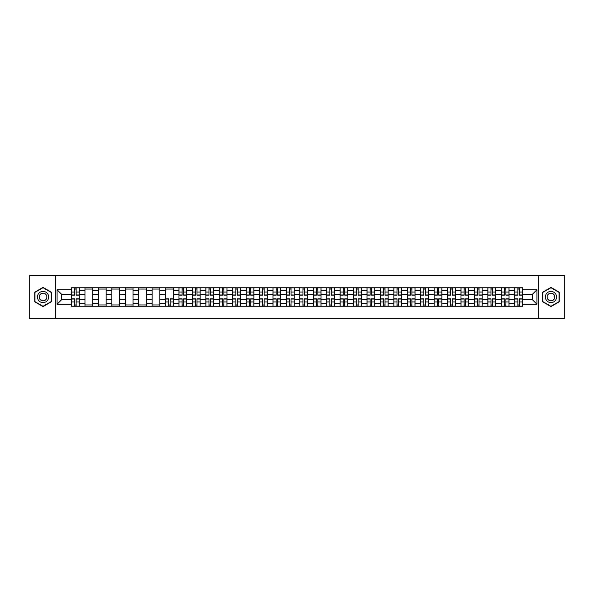 <?xml version="1.0" encoding="UTF-8"?>
<svg xmlns="http://www.w3.org/2000/svg" width="594" height="594" viewBox="0 0 594 594"><rect width="100%" height="100%" fill="white"/><g stroke="black" fill="none" stroke-linecap="round" stroke-linejoin="round"><path stroke-width="0.89" d="M538.647 318.525L564.3 318.525L564.3 275.475L29.7 275.475L29.7 318.525L538.647 318.525L538.647 275.475M84.964 306.252L84.964 290.369L79.284 290.369L79.284 306.252M79.284 290.369L79.284 287.748M84.964 290.369L84.964 287.748M92.716 287.748L92.716 306.252M98.396 306.252L98.396 287.748M106.148 287.748L106.148 306.252M111.828 306.252L111.828 287.748M119.572 287.748L119.572 306.252M125.26 306.252L125.26 287.748M133.004 287.748L133.004 306.252M138.684 306.252L138.684 287.748M146.436 287.748L146.436 306.252M152.116 306.252L152.116 287.748M159.86 287.748L159.86 306.252M165.548 306.252L165.548 287.748M173.292 287.748L173.292 306.252M178.972 306.252L178.972 287.748M186.724 287.748L186.724 306.252M192.404 306.252L192.404 287.748M200.156 287.748L200.156 306.252M205.836 306.252L205.836 287.748M213.58 287.748L213.58 306.252M219.26 306.252L219.26 287.748M227.012 287.748L227.012 306.252M232.692 306.252L232.692 287.748M240.444 287.748L240.444 306.252M246.124 306.252L246.124 287.748M253.868 287.748L253.868 306.252M259.556 306.252L259.556 287.748M267.3 287.748L267.3 306.252M272.98 306.252L272.98 287.748M280.732 287.748L280.732 306.252M286.412 306.252L286.412 287.748M294.156 287.748L294.156 306.252M299.844 306.252L299.844 287.748M307.588 287.748L307.588 306.252M313.268 306.252L313.268 287.748M321.02 287.748L321.02 306.252M326.7 306.252L326.7 287.748M334.444 287.748L334.444 306.252M340.132 306.252L340.132 287.748M347.876 287.748L347.876 306.252M353.556 306.252L353.556 287.748M361.308 287.748L361.308 306.252M366.988 306.252L366.988 287.748M374.74 287.748L374.74 306.252M380.42 306.252L380.42 287.748M388.164 287.748L388.164 306.252M393.844 306.252L393.844 287.748M401.596 287.748L401.596 306.252M407.276 306.252L407.276 287.748M415.028 287.748L415.028 306.252M420.708 306.252L420.708 287.748M428.452 287.748L428.452 306.252M434.14 306.252L434.14 287.748M441.884 287.748L441.884 306.252M447.564 306.252L447.564 287.748M455.316 287.748L455.316 306.252M460.996 306.252L460.996 287.748M468.74 287.748L468.74 306.252M474.428 306.252L474.428 287.748M482.172 287.748L482.172 306.252M487.852 306.252L487.852 287.748M495.604 287.748L495.604 306.252M501.284 306.252L501.284 287.748M509.036 287.748L509.036 306.252M514.716 306.252L514.716 287.748M514.716 299.666L509.036 299.666M501.284 299.666L495.604 299.666M487.852 299.666L482.172 299.666M474.428 299.666L468.74 299.666M460.996 299.666L455.316 299.666M447.564 299.666L441.884 299.666M434.14 299.666L428.452 299.666M420.708 299.666L415.028 299.666M407.276 299.666L401.596 299.666M393.844 299.666L388.164 299.666M380.42 299.666L374.74 299.666M366.988 299.666L361.308 299.666M353.556 299.666L347.876 299.666M340.132 299.666L334.444 299.666M326.7 299.666L321.02 299.666M313.268 299.666L307.588 299.666M299.844 299.666L294.156 299.666M286.412 299.666L280.732 299.666M272.98 299.666L267.3 299.666M259.556 299.666L253.868 299.666M246.124 299.666L240.444 299.666M232.692 299.666L227.012 299.666M219.26 299.666L213.58 299.666M205.836 299.666L200.156 299.666M192.404 299.666L186.724 299.666M178.972 299.666L173.292 299.666M165.548 299.666L159.86 299.666M152.116 299.666L146.436 299.666M138.684 299.666L133.004 299.666M125.26 299.666L119.572 299.666M111.828 299.666L106.148 299.666M98.396 299.666L92.716 299.666M84.964 299.666L79.284 299.666M514.716 294.334L509.036 294.334M501.284 294.334L495.604 294.334M487.852 294.334L482.172 294.334M474.428 294.334L468.74 294.334M460.996 294.334L455.316 294.334M447.564 294.334L441.884 294.334M434.14 294.334L428.452 294.334M420.708 294.334L415.028 294.334M407.276 294.334L401.596 294.334M393.844 294.334L388.164 294.334M380.42 294.334L374.74 294.334M366.988 294.334L361.308 294.334M353.556 294.334L347.876 294.334M340.132 294.334L334.444 294.334M326.7 294.334L321.02 294.334M313.268 294.334L307.588 294.334M299.844 294.334L294.156 294.334M286.412 294.334L280.732 294.334M272.98 294.334L267.3 294.334M259.556 294.334L253.868 294.334M246.124 294.334L240.444 294.334M232.692 294.334L227.012 294.334M219.26 294.334L213.58 294.334M205.836 294.334L200.156 294.334M192.404 294.334L186.724 294.334M178.972 294.334L173.292 294.334M165.548 294.334L159.86 294.334M152.116 294.334L146.436 294.334M138.684 294.334L133.004 294.334M125.26 294.334L119.572 294.334M111.828 294.334L106.148 294.334M98.396 294.334L92.716 294.334M84.964 294.334L79.284 294.334M61.635 299.666L71.54 299.666L71.54 294.334L61.635 294.334L61.635 299.666L57.076 304.232L57.076 289.768L71.54 289.768L71.54 294.334M522.46 294.334L522.46 299.666L532.365 299.666L532.365 294.334L522.46 294.334L522.46 287.748L71.54 287.748L71.54 289.768M522.46 289.768L536.924 289.768L536.924 304.232L522.46 304.232L522.46 299.666M71.54 299.666L71.54 306.252L522.46 306.252L522.46 304.232M71.54 304.232L57.076 304.232M55.353 318.525L55.353 275.475M51.351 292.203L43.043 287.407L34.734 292.203L34.734 301.797L43.043 306.593L51.351 301.797L51.351 292.203M559.266 292.203L550.957 287.407L542.649 292.203L542.649 301.797L550.957 306.593L559.266 301.797L559.266 292.203M76.143 304.96L74.681 304.96M74.681 289.04L76.143 289.04M92.716 304.96L84.964 304.96M84.964 289.04L92.716 289.04M106.148 304.96L98.396 304.96M98.396 289.04L106.148 289.04M119.572 304.96L111.828 304.96M111.828 289.04L119.572 289.04M133.004 304.96L125.26 304.96M125.26 289.04L133.004 289.04M146.436 304.96L138.684 304.96M138.684 289.04L146.436 289.04M159.86 304.96L152.116 304.96M152.116 289.04L159.86 289.04M170.151 304.96L168.689 304.96M165.548 289.04L173.292 289.04M183.583 304.96L182.12 304.96M182.12 289.04L183.583 289.04M197.008 304.96L195.545 304.96M195.545 289.04L197.008 289.04M210.439 304.96L208.977 304.96M208.977 289.04L210.439 289.04M223.871 304.96L222.408 304.96M222.408 289.04L223.871 289.04M237.296 304.96L235.833 304.96M235.833 289.04L237.296 289.04M250.727 304.96L249.265 304.96M249.265 289.04L250.727 289.04M264.159 304.96L262.697 304.96M262.697 289.04L264.159 289.04M277.591 304.96L276.121 304.96M276.121 289.04L277.591 289.04M291.015 304.96L289.553 304.96M289.553 289.04L291.015 289.04M304.447 304.96L302.985 304.96M302.985 289.04L304.447 289.04M317.879 304.96L316.409 304.96M316.409 289.04L317.879 289.04M331.303 304.96L329.841 304.96M329.841 289.04L331.303 289.04M344.735 304.96L343.273 304.96M343.273 289.04L344.735 289.04M358.167 304.96L356.704 304.96M356.704 289.04L358.167 289.04M371.592 304.96L370.129 304.96M370.129 289.04L371.592 289.04M385.023 304.96L383.561 304.96M383.561 289.04L385.023 289.04M398.455 304.96L396.992 304.96M396.992 289.04L398.455 289.04M411.88 304.96L410.417 304.96M410.417 289.04L411.88 289.04M425.311 304.96L423.849 304.96M423.849 289.04L425.311 289.04M438.743 304.96L437.281 304.96M437.281 289.04L438.743 289.04M452.175 304.96L450.705 304.96M450.705 289.04L452.175 289.04M465.599 304.96L464.137 304.96M464.137 289.04L465.599 289.04M479.031 304.96L477.569 304.96M477.569 289.04L479.031 289.04M492.463 304.96L491 304.96M491 289.04L492.463 289.04M505.888 304.96L504.425 304.96M504.425 289.04L505.888 289.04M519.319 304.96L517.857 304.96M517.857 289.04L519.319 289.04M57.076 289.768L61.635 294.334M532.365 299.666L536.924 304.232M532.365 294.334L536.924 289.768M76.143 295.151L76.143 287.83L79.24 287.83L79.24 295.151L76.143 295.151M74.681 288.951L76.143 288.951M74.681 287.83L71.584 287.83L71.584 295.151L74.681 295.151L74.681 287.83L76.143 287.83M74.681 298.849L74.681 306.17L71.584 306.17L71.584 298.849L74.681 298.849M76.143 305.049L74.681 305.049M76.143 306.17L79.24 306.17L79.24 298.849L76.143 298.849L76.143 306.17L74.681 306.17M38.194 299.799A5.598 5.598 0 0 0 45.842 301.849A5.598 5.598 0 0 0 47.891 294.201A5.598 5.598 0 0 0 40.244 292.151A5.598 5.598 0 0 0 38.194 299.799M39.724 298.916A3.831 3.831 0 0 0 44.958 300.319A3.831 3.831 0 0 0 46.362 295.084A3.831 3.831 0 0 0 41.127 293.681A3.831 3.831 0 0 0 39.724 298.916M43.043 287.704L51.091 292.352L51.091 301.648L43.043 306.296L34.994 301.648L34.994 292.352L43.043 287.704M546.109 299.799A5.598 5.598 0 0 0 553.756 301.849A5.598 5.598 0 0 0 555.806 294.201A5.598 5.598 0 0 0 548.158 292.151A5.598 5.598 0 0 0 546.109 299.799M547.638 298.916A3.831 3.831 0 0 0 552.873 300.319A3.831 3.831 0 0 0 554.276 295.084A3.831 3.831 0 0 0 549.042 293.681A3.831 3.831 0 0 0 547.638 298.916M550.957 287.704L559.006 292.352L559.006 301.648L550.957 306.296L542.909 301.648L542.909 292.352L550.957 287.704M183.583 295.151L183.583 287.83L186.679 287.83L186.679 295.151L183.583 295.151M182.12 288.951L183.583 288.951M182.12 287.83L179.017 287.83L179.017 295.151L182.12 295.151L182.12 287.83L183.583 287.83M197.008 295.151L197.008 287.83L200.111 287.83L200.111 295.151L197.008 295.151M195.545 288.951L197.008 288.951M195.545 287.83L192.449 287.83L192.449 295.151L195.545 295.151L195.545 287.83L197.008 287.83M210.439 295.151L210.439 287.83L213.536 287.83L213.536 295.151L210.439 295.151M208.977 288.951L210.439 288.951M208.977 287.83L205.88 287.83L205.88 295.151L208.977 295.151L208.977 287.83L210.439 287.83M223.871 295.151L223.871 287.83L226.967 287.83L226.967 295.151L223.871 295.151M222.408 288.951L223.871 288.951M222.408 287.83L219.305 287.83L219.305 295.151L222.408 295.151L222.408 287.83L223.871 287.83M237.296 295.151L237.296 287.83L240.399 287.83L240.399 295.151L237.296 295.151M235.833 288.951L237.296 288.951M235.833 287.83L232.737 287.83L232.737 295.151L235.833 295.151L235.833 287.83L237.296 287.83M250.727 295.151L250.727 287.83L253.831 287.83L253.831 295.151L250.727 295.151M249.265 288.951L250.727 288.951M249.265 287.83L246.168 287.83L246.168 295.151L249.265 295.151L249.265 287.83L250.727 287.83M264.159 295.151L264.159 287.83L267.255 287.83L267.255 295.151L264.159 295.151M262.697 288.951L264.159 288.951M262.697 287.83L259.593 287.83L259.593 295.151L262.697 295.151L262.697 287.83L264.159 287.83M277.591 295.151L277.591 287.83L280.687 287.83L280.687 295.151L277.591 295.151M276.121 288.951L277.591 288.951M276.121 287.83L273.025 287.83L273.025 295.151L276.121 295.151L276.121 287.83L277.591 287.83M291.015 295.151L291.015 287.83L294.119 287.83L294.119 295.151L291.015 295.151M289.553 288.951L291.015 288.951M289.553 287.83L286.457 287.83L286.457 295.151L289.553 295.151L289.553 287.83L291.015 287.83M304.447 295.151L304.447 287.83L307.543 287.83L307.543 295.151L304.447 295.151M302.985 288.951L304.447 288.951M302.985 287.83L299.881 287.83L299.881 295.151L302.985 295.151L302.985 287.83L304.447 287.83M317.879 295.151L317.879 287.83L320.975 287.83L320.975 295.151L317.879 295.151M316.409 288.951L317.879 288.951M316.409 287.83L313.313 287.83L313.313 295.151L316.409 295.151L316.409 287.83L317.879 287.83M331.303 295.151L331.303 287.83L334.407 287.83L334.407 295.151L331.303 295.151M329.841 288.951L331.303 288.951M329.841 287.83L326.745 287.83L326.745 295.151L329.841 295.151L329.841 287.83L331.303 287.83M344.735 295.151L344.735 287.83L347.832 287.83L347.832 295.151L344.735 295.151M343.273 288.951L344.735 288.951M343.273 287.83L340.169 287.83L340.169 295.151L343.273 295.151L343.273 287.83L344.735 287.83M358.167 295.151L358.167 287.83L361.263 287.83L361.263 295.151L358.167 295.151M356.704 288.951L358.167 288.951M356.704 287.83L353.601 287.83L353.601 295.151L356.704 295.151L356.704 287.83L358.167 287.83M168.689 298.849L168.689 306.17L165.585 306.17L165.585 298.849L168.689 298.849M170.151 305.049L168.689 305.049M170.151 306.17L173.248 306.17L173.248 298.849L170.151 298.849L170.151 306.17L168.689 306.17M182.12 298.849L182.12 306.17L179.017 306.17L179.017 298.849L182.12 298.849M183.583 305.049L182.12 305.049M183.583 306.17L186.679 306.17L186.679 298.849L183.583 298.849L183.583 306.17L182.12 306.17M195.545 298.849L195.545 306.17L192.449 306.17L192.449 298.849L195.545 298.849M197.008 305.049L195.545 305.049M197.008 306.17L200.111 306.17L200.111 298.849L197.008 298.849L197.008 306.17L195.545 306.17M208.977 298.849L208.977 306.17L205.88 306.17L205.88 298.849L208.977 298.849M210.439 305.049L208.977 305.049M210.439 306.17L213.536 306.17L213.536 298.849L210.439 298.849L210.439 306.17L208.977 306.17M222.408 298.849L222.408 306.17L219.305 306.17L219.305 298.849L222.408 298.849M223.871 305.049L222.408 305.049M223.871 306.17L226.967 306.17L226.967 298.849L223.871 298.849L223.871 306.17L222.408 306.17M235.833 298.849L235.833 306.17L232.737 306.17L232.737 298.849L235.833 298.849M237.296 305.049L235.833 305.049M237.296 306.17L240.399 306.17L240.399 298.849L237.296 298.849L237.296 306.17L235.833 306.17M249.265 298.849L249.265 306.17L246.168 306.17L246.168 298.849L249.265 298.849M250.727 305.049L249.265 305.049M250.727 306.17L253.831 306.17L253.831 298.849L250.727 298.849L250.727 306.17L249.265 306.17M262.697 298.849L262.697 306.17L259.593 306.17L259.593 298.849L262.697 298.849M264.159 305.049L262.697 305.049M264.159 306.17L267.255 306.17L267.255 298.849L264.159 298.849L264.159 306.17L262.697 306.17M276.121 298.849L276.121 306.17L273.025 306.17L273.025 298.849L276.121 298.849M277.591 305.049L276.121 305.049M277.591 306.17L280.687 306.17L280.687 298.849L277.591 298.849L277.591 306.17L276.121 306.17M289.553 298.849L289.553 306.17L286.457 306.17L286.457 298.849L289.553 298.849M291.015 305.049L289.553 305.049M291.015 306.17L294.119 306.17L294.119 298.849L291.015 298.849L291.015 306.17L289.553 306.17M302.985 298.849L302.985 306.17L299.881 306.17L299.881 298.849L302.985 298.849M304.447 305.049L302.985 305.049M304.447 306.17L307.543 306.17L307.543 298.849L304.447 298.849L304.447 306.17L302.985 306.17M316.409 298.849L316.409 306.17L313.313 306.17L313.313 298.849L316.409 298.849M317.879 305.049L316.409 305.049M317.879 306.17L320.975 306.17L320.975 298.849L317.879 298.849L317.879 306.17L316.409 306.17M329.841 298.849L329.841 306.17L326.745 306.17L326.745 298.849L329.841 298.849M331.303 305.049L329.841 305.049M331.303 306.17L334.407 306.17L334.407 298.849L331.303 298.849L331.303 306.17L329.841 306.17M343.273 298.849L343.273 306.17L340.169 306.17L340.169 298.849L343.273 298.849M344.735 305.049L343.273 305.049M344.735 306.17L347.832 306.17L347.832 298.849L344.735 298.849L344.735 306.17L343.273 306.17M356.704 298.849L356.704 306.17L353.601 306.17L353.601 298.849L356.704 298.849M358.167 305.049L356.704 305.049M358.167 306.17L361.263 306.17L361.263 298.849L358.167 298.849L358.167 306.17L356.704 306.17M371.592 295.151L371.592 287.83L374.695 287.83L374.695 295.151L371.592 295.151M370.129 288.951L371.592 288.951M370.129 287.83L367.033 287.83L367.033 295.151L370.129 295.151L370.129 287.83L371.592 287.83M370.129 298.849L370.129 306.17L367.033 306.17L367.033 298.849L370.129 298.849M371.592 305.049L370.129 305.049M371.592 306.17L374.695 306.17L374.695 298.849L371.592 298.849L371.592 306.17L370.129 306.17M385.023 295.151L385.023 287.83L388.12 287.83L388.12 295.151L385.023 295.151M383.561 288.951L385.023 288.951M383.561 287.83L380.464 287.83L380.464 295.151L383.561 295.151L383.561 287.83L385.023 287.83M383.561 298.849L383.561 306.17L380.464 306.17L380.464 298.849L383.561 298.849M385.023 305.049L383.561 305.049M385.023 306.17L388.12 306.17L388.12 298.849L385.023 298.849L385.023 306.17L383.561 306.17M398.455 295.151L398.455 287.83L401.551 287.83L401.551 295.151L398.455 295.151M396.992 288.951L398.455 288.951M396.992 287.83L393.889 287.83L393.889 295.151L396.992 295.151L396.992 287.83L398.455 287.83M396.992 298.849L396.992 306.17L393.889 306.17L393.889 298.849L396.992 298.849M398.455 305.049L396.992 305.049M398.455 306.17L401.551 306.17L401.551 298.849L398.455 298.849L398.455 306.17L396.992 306.17M411.88 295.151L411.88 287.83L414.983 287.83L414.983 295.151L411.88 295.151M410.417 288.951L411.88 288.951M410.417 287.83L407.321 287.83L407.321 295.151L410.417 295.151L410.417 287.83L411.88 287.83M410.417 298.849L410.417 306.17L407.321 306.17L407.321 298.849L410.417 298.849M411.88 305.049L410.417 305.049M411.88 306.17L414.983 306.17L414.983 298.849L411.88 298.849L411.88 306.17L410.417 306.17M425.311 295.151L425.311 287.83L428.415 287.83L428.415 295.151L425.311 295.151M423.849 288.951L425.311 288.951M423.849 287.83L420.752 287.83L420.752 295.151L423.849 295.151L423.849 287.83L425.311 287.83M423.849 298.849L423.849 306.17L420.752 306.17L420.752 298.849L423.849 298.849M425.311 305.049L423.849 305.049M425.311 306.17L428.415 306.17L428.415 298.849L425.311 298.849L425.311 306.17L423.849 306.17M438.743 295.151L438.743 287.83L441.839 287.83L441.839 295.151L438.743 295.151M437.281 288.951L438.743 288.951M437.281 287.83L434.177 287.83L434.177 295.151L437.281 295.151L437.281 287.83L438.743 287.83M437.281 298.849L437.281 306.17L434.177 306.17L434.177 298.849L437.281 298.849M438.743 305.049L437.281 305.049M438.743 306.17L441.839 306.17L441.839 298.849L438.743 298.849L438.743 306.17L437.281 306.17M452.175 295.151L452.175 287.83L455.271 287.83L455.271 295.151L452.175 295.151M450.705 288.951L452.175 288.951M450.705 287.83L447.609 287.83L447.609 295.151L450.705 295.151L450.705 287.83L452.175 287.83M450.705 298.849L450.705 306.17L447.609 306.17L447.609 298.849L450.705 298.849M452.175 305.049L450.705 305.049M452.175 306.17L455.271 306.17L455.271 298.849L452.175 298.849L452.175 306.17L450.705 306.17M465.599 295.151L465.599 287.83L468.703 287.83L468.703 295.151L465.599 295.151M464.137 288.951L465.599 288.951M464.137 287.83L461.041 287.83L461.041 295.151L464.137 295.151L464.137 287.83L465.599 287.83M464.137 298.849L464.137 306.17L461.041 306.17L461.041 298.849L464.137 298.849M465.599 305.049L464.137 305.049M465.599 306.17L468.703 306.17L468.703 298.849L465.599 298.849L465.599 306.17L464.137 306.17M479.031 295.151L479.031 287.83L482.128 287.83L482.128 295.151L479.031 295.151M477.569 288.951L479.031 288.951M477.569 287.83L474.465 287.83L474.465 295.151L477.569 295.151L477.569 287.83L479.031 287.83M477.569 298.849L477.569 306.17L474.465 306.17L474.465 298.849L477.569 298.849M479.031 305.049L477.569 305.049M479.031 306.17L482.128 306.17L482.128 298.849L479.031 298.849L479.031 306.17L477.569 306.17M492.463 295.151L492.463 287.83L495.559 287.83L495.559 295.151L492.463 295.151M491 288.951L492.463 288.951M491 287.83L487.897 287.83L487.897 295.151L491 295.151L491 287.83L492.463 287.83M491 298.849L491 306.17L487.897 306.17L487.897 298.849L491 298.849M492.463 305.049L491 305.049M492.463 306.17L495.559 306.17L495.559 298.849L492.463 298.849L492.463 306.17L491 306.17M505.888 295.151L505.888 287.83L508.991 287.83L508.991 295.151L505.888 295.151M504.425 288.951L505.888 288.951M504.425 287.83L501.329 287.83L501.329 295.151L504.425 295.151L504.425 287.83L505.888 287.83M504.425 298.849L504.425 306.17L501.329 306.17L501.329 298.849L504.425 298.849M505.888 305.049L504.425 305.049M505.888 306.17L508.991 306.17L508.991 298.849L505.888 298.849L505.888 306.17L504.425 306.17M519.319 295.151L519.319 287.83L522.416 287.83L522.416 295.151L519.319 295.151M517.857 288.951L519.319 288.951M517.857 287.83L514.76 287.83L514.76 295.151L517.857 295.151L517.857 287.83L519.319 287.83M517.857 298.849L517.857 306.17L514.76 306.17L514.76 298.849L517.857 298.849M519.319 305.049L517.857 305.049M519.319 306.17L522.416 306.17L522.416 298.849L519.319 298.849L519.319 306.17L517.857 306.17M501.284 290.369L495.604 290.369M487.852 290.369L482.172 290.369M474.428 290.369L468.74 290.369M460.996 290.369L455.316 290.369M447.564 290.369L441.884 290.369M434.14 290.369L428.452 290.369M420.708 290.369L415.028 290.369M407.276 290.369L401.596 290.369M393.844 290.369L388.164 290.369M380.42 290.369L374.74 290.369M366.988 290.369L361.308 290.369M353.556 290.369L347.876 290.369M340.132 290.369L334.444 290.369M326.7 290.369L321.02 290.369M313.268 290.369L307.588 290.369M299.844 290.369L294.156 290.369M286.412 290.369L280.732 290.369M272.98 290.369L267.3 290.369M259.556 290.369L253.868 290.369M246.124 290.369L240.444 290.369M232.692 290.369L227.012 290.369M219.26 290.369L213.58 290.369M205.836 290.369L200.156 290.369M192.404 290.369L186.724 290.369M178.972 290.369L173.292 290.369M165.548 290.369L159.86 290.369M152.116 290.369L146.436 290.369M138.684 290.369L133.004 290.369M125.26 290.369L119.572 290.369M111.828 290.369L106.148 290.369M98.396 290.369L92.716 290.369M514.716 290.369L509.036 290.369M501.284 303.631L495.604 303.631M487.852 303.631L482.172 303.631M474.428 303.631L468.74 303.631M460.996 303.631L455.316 303.631M447.564 303.631L441.884 303.631M434.14 303.631L428.452 303.631M420.708 303.631L415.028 303.631M407.276 303.631L401.596 303.631M393.844 303.631L388.164 303.631M380.42 303.631L374.74 303.631M366.988 303.631L361.308 303.631M353.556 303.631L347.876 303.631M340.132 303.631L334.444 303.631M326.7 303.631L321.02 303.631M313.268 303.631L307.588 303.631M299.844 303.631L294.156 303.631M286.412 303.631L280.732 303.631M272.98 303.631L267.3 303.631M259.556 303.631L253.868 303.631M246.124 303.631L240.444 303.631M232.692 303.631L227.012 303.631M219.26 303.631L213.58 303.631M205.836 303.631L200.156 303.631M192.404 303.631L186.724 303.631M178.972 303.631L173.292 303.631M165.548 303.631L159.86 303.631M152.116 303.631L146.436 303.631M138.684 303.631L133.004 303.631M125.26 303.631L119.572 303.631M111.828 303.631L106.148 303.631M98.396 303.631L92.716 303.631M84.964 303.631L79.284 303.631M514.716 303.631L509.036 303.631M76.143 294.966L79.24 294.966M76.143 292.062L79.24 292.062M71.584 294.966L74.681 294.966M71.584 292.062L74.681 292.062M74.681 299.034L71.584 299.034M74.681 301.938L71.584 301.938M79.24 299.034L76.143 299.034M79.24 301.938L76.143 301.938M183.583 294.966L186.679 294.966M183.583 292.062L186.679 292.062M179.017 294.966L182.12 294.966M179.017 292.062L182.12 292.062M197.008 294.966L200.111 294.966M197.008 292.062L200.111 292.062M192.449 294.966L195.545 294.966M192.449 292.062L195.545 292.062M210.439 294.966L213.536 294.966M210.439 292.062L213.536 292.062M205.88 294.966L208.977 294.966M205.88 292.062L208.977 292.062M223.871 294.966L226.967 294.966M223.871 292.062L226.967 292.062M219.305 294.966L222.408 294.966M219.305 292.062L222.408 292.062M237.296 294.966L240.399 294.966M237.296 292.062L240.399 292.062M232.737 294.966L235.833 294.966M232.737 292.062L235.833 292.062M250.727 294.966L253.831 294.966M250.727 292.062L253.831 292.062M246.168 294.966L249.265 294.966M246.168 292.062L249.265 292.062M264.159 294.966L267.255 294.966M264.159 292.062L267.255 292.062M259.593 294.966L262.697 294.966M259.593 292.062L262.697 292.062M277.591 294.966L280.687 294.966M277.591 292.062L280.687 292.062M273.025 294.966L276.121 294.966M273.025 292.062L276.121 292.062M291.015 294.966L294.119 294.966M291.015 292.062L294.119 292.062M286.457 294.966L289.553 294.966M286.457 292.062L289.553 292.062M304.447 294.966L307.543 294.966M304.447 292.062L307.543 292.062M299.881 294.966L302.985 294.966M299.881 292.062L302.985 292.062M317.879 294.966L320.975 294.966M317.879 292.062L320.975 292.062M313.313 294.966L316.409 294.966M313.313 292.062L316.409 292.062M331.303 294.966L334.407 294.966M331.303 292.062L334.407 292.062M326.745 294.966L329.841 294.966M326.745 292.062L329.841 292.062M344.735 294.966L347.832 294.966M344.735 292.062L347.832 292.062M340.169 294.966L343.273 294.966M340.169 292.062L343.273 292.062M358.167 294.966L361.263 294.966M358.167 292.062L361.263 292.062M353.601 294.966L356.704 294.966M353.601 292.062L356.704 292.062M168.689 299.034L165.585 299.034M168.689 301.938L165.585 301.938M173.248 299.034L170.151 299.034M173.248 301.938L170.151 301.938M182.12 299.034L179.017 299.034M182.12 301.938L179.017 301.938M186.679 299.034L183.583 299.034M186.679 301.938L183.583 301.938M195.545 299.034L192.449 299.034M195.545 301.938L192.449 301.938M200.111 299.034L197.008 299.034M200.111 301.938L197.008 301.938M208.977 299.034L205.88 299.034M208.977 301.938L205.88 301.938M213.536 299.034L210.439 299.034M213.536 301.938L210.439 301.938M222.408 299.034L219.305 299.034M222.408 301.938L219.305 301.938M226.967 299.034L223.871 299.034M226.967 301.938L223.871 301.938M235.833 299.034L232.737 299.034M235.833 301.938L232.737 301.938M240.399 299.034L237.296 299.034M240.399 301.938L237.296 301.938M249.265 299.034L246.168 299.034M249.265 301.938L246.168 301.938M253.831 299.034L250.727 299.034M253.831 301.938L250.727 301.938M262.697 299.034L259.593 299.034M262.697 301.938L259.593 301.938M267.255 299.034L264.159 299.034M267.255 301.938L264.159 301.938M276.121 299.034L273.025 299.034M276.121 301.938L273.025 301.938M280.687 299.034L277.591 299.034M280.687 301.938L277.591 301.938M289.553 299.034L286.457 299.034M289.553 301.938L286.457 301.938M294.119 299.034L291.015 299.034M294.119 301.938L291.015 301.938M302.985 299.034L299.881 299.034M302.985 301.938L299.881 301.938M307.543 299.034L304.447 299.034M307.543 301.938L304.447 301.938M316.409 299.034L313.313 299.034M316.409 301.938L313.313 301.938M320.975 299.034L317.879 299.034M320.975 301.938L317.879 301.938M329.841 299.034L326.745 299.034M329.841 301.938L326.745 301.938M334.407 299.034L331.303 299.034M334.407 301.938L331.303 301.938M343.273 299.034L340.169 299.034M343.273 301.938L340.169 301.938M347.832 299.034L344.735 299.034M347.832 301.938L344.735 301.938M356.704 299.034L353.601 299.034M356.704 301.938L353.601 301.938M361.263 299.034L358.167 299.034M361.263 301.938L358.167 301.938M371.592 294.966L374.695 294.966M371.592 292.062L374.695 292.062M367.033 294.966L370.129 294.966M367.033 292.062L370.129 292.062M370.129 299.034L367.033 299.034M370.129 301.938L367.033 301.938M374.695 299.034L371.592 299.034M374.695 301.938L371.592 301.938M385.023 294.966L388.12 294.966M385.023 292.062L388.12 292.062M380.464 294.966L383.561 294.966M380.464 292.062L383.561 292.062M383.561 299.034L380.464 299.034M383.561 301.938L380.464 301.938M388.12 299.034L385.023 299.034M388.12 301.938L385.023 301.938M398.455 294.966L401.551 294.966M398.455 292.062L401.551 292.062M393.889 294.966L396.992 294.966M393.889 292.062L396.992 292.062M396.992 299.034L393.889 299.034M396.992 301.938L393.889 301.938M401.551 299.034L398.455 299.034M401.551 301.938L398.455 301.938M411.88 294.966L414.983 294.966M411.88 292.062L414.983 292.062M407.321 294.966L410.417 294.966M407.321 292.062L410.417 292.062M410.417 299.034L407.321 299.034M410.417 301.938L407.321 301.938M414.983 299.034L411.88 299.034M414.983 301.938L411.88 301.938M425.311 294.966L428.415 294.966M425.311 292.062L428.415 292.062M420.752 294.966L423.849 294.966M420.752 292.062L423.849 292.062M423.849 299.034L420.752 299.034M423.849 301.938L420.752 301.938M428.415 299.034L425.311 299.034M428.415 301.938L425.311 301.938M438.743 294.966L441.839 294.966M438.743 292.062L441.839 292.062M434.177 294.966L437.281 294.966M434.177 292.062L437.281 292.062M437.281 299.034L434.177 299.034M437.281 301.938L434.177 301.938M441.839 299.034L438.743 299.034M441.839 301.938L438.743 301.938M452.175 294.966L455.271 294.966M452.175 292.062L455.271 292.062M447.609 294.966L450.705 294.966M447.609 292.062L450.705 292.062M450.705 299.034L447.609 299.034M450.705 301.938L447.609 301.938M455.271 299.034L452.175 299.034M455.271 301.938L452.175 301.938M465.599 294.966L468.703 294.966M465.599 292.062L468.703 292.062M461.041 294.966L464.137 294.966M461.041 292.062L464.137 292.062M464.137 299.034L461.041 299.034M464.137 301.938L461.041 301.938M468.703 299.034L465.599 299.034M468.703 301.938L465.599 301.938M479.031 294.966L482.128 294.966M479.031 292.062L482.128 292.062M474.465 294.966L477.569 294.966M474.465 292.062L477.569 292.062M477.569 299.034L474.465 299.034M477.569 301.938L474.465 301.938M482.128 299.034L479.031 299.034M482.128 301.938L479.031 301.938M492.463 294.966L495.559 294.966M492.463 292.062L495.559 292.062M487.897 294.966L491 294.966M487.897 292.062L491 292.062M491 299.034L487.897 299.034M491 301.938L487.897 301.938M495.559 299.034L492.463 299.034M495.559 301.938L492.463 301.938M505.888 294.966L508.991 294.966M505.888 292.062L508.991 292.062M501.329 294.966L504.425 294.966M501.329 292.062L504.425 292.062M504.425 299.034L501.329 299.034M504.425 301.938L501.329 301.938M508.991 299.034L505.888 299.034M508.991 301.938L505.888 301.938M519.319 294.966L522.416 294.966M519.319 292.062L522.416 292.062M514.76 294.966L517.857 294.966M514.76 292.062L517.857 292.062M517.857 299.034L514.76 299.034M517.857 301.938L514.76 301.938M522.416 299.034L519.319 299.034M522.416 301.938L519.319 301.938"/></g></svg>
